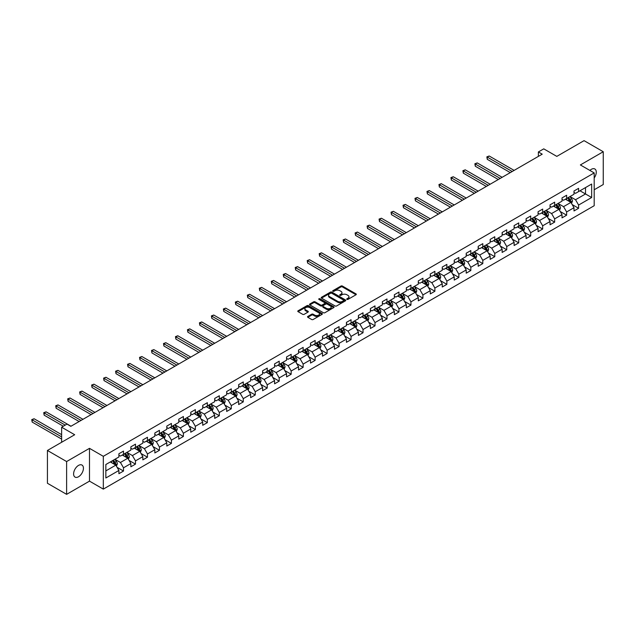 <?xml version="1.0" encoding="UTF-8"?>
<svg xmlns="http://www.w3.org/2000/svg" width="635" height="635" viewBox="0 0 635 635"><rect width="100%" height="100%" fill="white"/><g stroke="black" fill="none" stroke-linecap="round" stroke-linejoin="round"><path stroke-width="0.95" d="M346.932 299.387A0.746 0.429 0 0 0 347.988 299.387L355.997 294.759A1.064 0.619 0 0 0 356.306 294.33A1.064 0.619 0 0 0 355.997 293.894L342.432 286.06A1.064 0.619 0 0 0 340.924 286.06L332.915 290.679A0.746 0.429 0 0 0 333.97 291.29L335.01 290.695A3.413 1.968 0 0 1 339.828 290.695L340.963 291.346A3.413 1.968 0 0 1 341.963 292.735A3.413 1.968 0 0 1 340.963 294.132L339.923 294.727A0.746 0.429 0 0 0 340.979 295.338L342.019 294.743A3.413 1.968 0 0 1 346.837 294.743L347.972 295.394A3.413 1.968 0 0 1 348.964 296.783A3.413 1.968 0 0 1 347.972 298.18L346.932 298.775A0.746 0.429 0 0 0 346.932 299.387L346.932 298.775M78.518 476.758A6.945 4.008 120 0 0 83.058 470.63A6.945 4.008 120 0 0 81.994 465.066A6.945 4.008 120 0 0 78.518 465.407A6.945 4.008 120 0 0 73.977 471.527A6.945 4.008 120 0 0 75.041 477.099A6.945 4.008 120 0 0 78.518 476.758M594.193 177.99A6.945 4.008 120 0 0 594.828 168.981A6.945 4.008 120 0 0 591.352 169.323A6.945 4.008 120 0 0 589.883 170.434M307.84 316.428A1.064 0.619 0 0 0 307.53 316.865A1.064 0.619 0 0 0 307.84 317.302L311.65 319.492A1.064 0.619 0 0 0 313.158 319.492L322.048 314.365A1.064 0.619 0 0 0 322.358 313.928A1.064 0.619 0 0 0 322.048 313.492L308.483 305.657A1.064 0.619 0 0 0 306.975 305.657L298.085 310.793A1.064 0.619 0 0 0 297.767 311.229A1.064 0.619 0 0 0 298.085 311.666L302.681 314.317A1.064 0.619 0 0 0 304.189 314.317L307.991 312.118A1.064 0.619 0 0 0 308.308 311.69A1.064 0.619 0 0 0 307.991 311.253L305.713 309.936A2.85 1.643 0 0 1 304.879 308.769A2.85 1.643 0 0 1 306.641 307.253A2.85 1.643 0 0 1 309.745 307.61L318.675 312.761A2.85 1.643 0 0 1 319.508 313.928A2.85 1.643 0 0 1 317.746 315.444A2.85 1.643 0 0 1 314.642 315.087L313.158 314.23A1.064 0.619 0 0 0 311.65 314.23L307.84 316.428L307.84 317.302L311.65 315.119L311.65 314.23M594.193 189.762L603.25 184.531L603.25 151.733L584.057 140.652L556.8 156.385L543.75 148.852L538.377 151.956L542.219 154.17L70.842 426.315L67 424.101L61.627 427.204L61.627 442.27M66.619 461.55L66.619 494.347L89.495 481.139L89.495 448.342L66.619 461.55L47.427 450.469L74.684 434.737L61.627 427.204M89.495 448.342L103.314 456.319L594.193 172.918L594.193 205.716L103.314 489.117L103.314 456.319M603.25 151.733L580.374 164.941L594.193 172.918M335.082 305.967A1.064 0.619 0 0 0 336.59 305.967L345.48 300.831A1.064 0.619 0 0 0 345.797 300.395A1.064 0.619 0 0 0 345.48 299.958L331.914 292.132A1.064 0.619 0 0 0 330.414 292.132L321.516 297.267A1.064 0.619 0 0 0 321.207 297.696A1.064 0.619 0 0 0 321.516 298.132L335.082 305.967M319.214 299.545A0.746 0.429 0 0 1 319.976 299.649L319.976 298.767L333.764 306.729A1.064 0.619 0 0 1 334.073 307.157A1.064 0.619 0 0 1 333.764 307.594L324.874 312.73A1.064 0.619 0 0 1 323.366 312.73L309.801 304.895L309.801 304.03A1.064 0.619 0 0 0 309.491 304.467A1.064 0.619 0 0 0 309.801 304.895M309.801 304.03L313.603 301.831A1.064 0.619 0 0 1 315.111 301.831L320.611 305.006A1.064 0.619 0 0 0 322.12 305.006L324.644 303.554A1.064 0.619 0 0 0 324.961 303.117A1.064 0.619 0 0 0 324.644 302.681L318.921 299.371A0.746 0.429 0 0 1 319.976 298.767M66.619 494.347L47.427 483.267L47.427 450.469M117.094 467.336L123.507 471.035L123.507 467.804L130.873 463.542L130.873 466.781L135.485 464.121L135.485 460.883L142.851 456.628L142.851 459.867L147.463 457.208L147.463 453.969L154.829 449.715L154.829 452.953L159.433 450.294L159.433 447.056L166.807 442.801L166.807 446.04L171.41 443.381L171.41 440.142L178.784 435.888L178.784 439.126L183.388 436.467L183.388 433.229L190.762 428.974L190.762 432.213L195.366 429.554L195.366 426.315L202.732 422.061L202.732 425.291L207.343 422.632L207.343 419.402L214.709 415.147L214.709 418.378L219.321 415.719L219.321 412.488L226.687 408.234L226.687 411.464L231.291 408.805L231.291 405.574L238.665 401.312L238.665 404.551L243.268 401.891L243.268 398.653L250.642 394.398L250.642 397.637L255.246 394.978L255.246 391.739L262.62 387.485L262.62 390.723L267.224 388.064L267.224 384.826L274.59 380.571L274.59 383.81L279.202 381.151L279.202 377.912L286.568 373.658L286.568 376.896L291.171 374.237L291.171 370.999L298.545 366.744L298.545 369.983L303.149 367.316L303.149 364.085L310.523 359.831L310.523 363.061L315.127 360.402L315.127 357.172L322.501 352.917L322.501 356.148L327.104 353.489L327.104 350.258L334.47 346.004L334.47 349.234L339.082 346.575L339.082 343.344L346.448 339.082L346.448 342.321L351.06 339.661L351.06 336.423L358.426 332.168L358.426 335.407L363.029 332.748L363.029 329.509L370.403 325.255L370.403 328.493L375.007 325.834L375.007 322.596L382.381 318.341L382.381 321.58L386.985 318.921L386.985 315.682L394.359 311.428L394.359 314.666L398.963 312.007L398.963 308.769L406.329 304.514L406.329 307.753L410.94 305.086L410.94 301.855L418.306 297.601L418.306 300.831L422.918 298.172L422.918 294.942L430.284 290.687L430.284 293.918L434.888 291.259L434.888 288.028L442.262 283.774L442.262 287.004L446.865 284.345L446.865 281.115L454.239 276.852L454.239 280.091L458.843 277.431L458.843 274.193L466.217 269.938L466.217 273.177L470.821 270.518L470.821 267.279L478.187 263.025L478.187 266.263L482.798 263.604L482.798 260.366L490.164 256.111L490.164 259.35L494.776 256.691L494.776 253.452L502.142 249.198L502.142 252.436L506.746 249.777L506.746 246.539L514.12 242.284L514.12 245.523L518.724 242.856L518.724 239.625L526.097 235.371L526.097 238.601L530.701 235.942L530.701 232.712L538.075 228.457L538.075 231.688L542.679 229.029L542.679 225.798L550.045 221.544L550.045 224.774L554.657 222.115L554.657 218.877L562.023 214.622L562.023 217.861L566.626 215.201L566.626 211.963L574 207.708L574 210.947L578.604 208.288L578.604 205.049L591.661 197.517L591.661 184.039L585.518 187.587L585.518 193.969L591.661 197.517M123.507 471.035L118.904 473.694L118.904 470.464L105.847 477.996L105.847 464.518L118.904 456.986L118.904 453.747L123.507 451.088L123.507 454.327L130.873 450.072L130.873 446.834L135.485 444.175L135.485 447.413L142.851 443.159L142.851 439.92L147.463 437.261L147.463 440.5L154.829 436.245L154.829 433.006L159.433 430.347L159.433 433.586L166.807 429.331L166.807 426.093L171.41 423.434L171.41 426.672L178.784 422.41L178.784 419.179L183.388 416.52L183.388 419.751L190.762 415.496L190.762 412.266L195.366 409.607L195.366 412.837L202.732 408.583L202.732 405.352L207.343 402.693L207.343 405.924L214.709 401.669L214.709 398.431L219.321 395.772L219.321 399.01L226.687 394.756L226.687 391.517L231.291 388.858L231.291 392.097L238.665 387.842L238.665 384.604L243.268 381.945L243.268 385.183L250.642 380.929L250.642 377.69L255.246 375.031L255.246 378.269L262.62 374.015L262.62 370.776L267.224 368.117L267.224 371.356L274.59 367.101L274.59 363.863L279.202 361.204L279.202 364.442L286.568 360.18L286.568 356.949L291.171 354.29L291.171 357.521L298.545 353.266L298.545 350.036L303.149 347.377L303.149 350.607L310.523 346.353L310.523 343.122L315.127 340.463L315.127 343.694L322.501 339.439L322.501 336.201L327.104 333.542L327.104 336.78L334.47 332.526L334.47 329.287L339.082 326.628L339.082 329.867L346.448 325.612L346.448 322.374L351.06 319.715L351.06 322.953L358.426 318.699L358.426 315.46L363.029 312.801L363.029 316.039L370.403 311.785L370.403 308.546L375.007 305.887L375.007 309.126L382.381 304.871L382.381 301.633L386.985 298.974L386.985 302.204L394.359 297.95L394.359 294.719L398.963 292.06L398.963 295.291L406.329 291.036L406.329 287.806L410.94 285.147L410.94 288.377L418.306 284.123L418.306 280.892L422.918 278.233L422.918 281.464L430.284 277.209L430.284 273.971L434.888 271.312L434.888 274.55L442.262 270.296L442.262 267.057L446.865 264.398L446.865 267.637L454.239 263.382L454.239 260.144L458.843 257.485L458.843 260.723L466.217 256.469L466.217 253.23L470.821 250.571L470.821 253.809L478.187 249.555L478.187 246.316L482.798 243.657L482.798 246.896L490.164 242.641L490.164 239.403L494.776 236.744L494.776 239.974L502.142 235.72L502.142 232.489L506.746 229.83L506.746 233.061L514.12 228.806L514.12 225.576L518.724 222.917L518.724 226.147L526.097 221.893L526.097 218.662L530.701 215.995L530.701 219.234L538.075 214.979L538.075 211.741L542.679 209.082L542.679 212.32L550.045 208.066L550.045 204.827L554.657 202.168L554.657 205.407L562.023 201.152L562.023 197.914L566.626 195.255L566.626 198.493L574 194.239L574 191L578.604 188.341L578.604 191.579L591.661 184.039M122.277 455.033L127.81 458.224L120.436 462.478L114.911 459.288M118.904 455.216L120.436 456.097L123.507 454.327M120.436 462.478L123.507 467.804M127.81 458.224L130.873 463.542M134.255 448.119L139.779 451.31L132.413 455.565L126.881 452.374M130.873 448.302L132.413 449.183L135.485 447.413M132.413 455.565L135.485 460.883M139.779 451.31L142.851 456.628M146.233 441.206L151.757 444.397L144.391 448.651L138.859 445.46M142.851 441.381L144.391 442.27L147.463 440.5M144.391 448.651L147.463 453.969M151.757 444.397L154.829 449.715M158.21 434.292L163.735 437.483L156.369 441.738L150.836 438.547M154.829 434.467L156.369 435.356L159.433 433.586M156.369 441.738L159.433 447.056M163.735 437.483L166.807 442.801M170.18 427.379L175.712 430.57L168.339 434.824L162.814 431.633M166.807 427.553L168.339 428.442L171.41 426.672M168.339 434.824L171.41 440.142M175.712 430.57L178.784 435.888M182.158 420.465L187.69 423.656L180.316 427.911L174.792 424.72M178.784 420.64L180.316 421.529L183.388 419.751M180.316 427.911L183.388 433.229M187.69 423.656L190.762 428.974M194.135 413.552L199.668 416.743L192.294 420.997L186.769 417.806M190.762 413.726L192.294 414.615L195.366 412.837M192.294 420.997L195.366 426.315M199.668 416.743L202.732 422.061M206.113 406.638L211.638 409.829L204.272 414.083L198.739 410.893M202.732 406.813L204.272 407.702L207.343 405.924M204.272 414.083L207.343 419.402M211.638 409.829L214.709 415.147M218.091 399.717L223.615 402.907L216.249 407.17L210.717 403.971M214.709 399.899L216.249 400.78L219.321 399.01M216.249 407.17L219.321 412.488M223.615 402.907L226.687 408.234M230.068 392.803L235.593 395.994L228.219 400.248L222.694 397.058M226.687 392.986L228.219 393.867L231.291 392.097M228.219 400.248L231.291 405.574M235.593 395.994L238.665 401.312M242.038 385.889L247.571 389.08L240.197 393.335L234.672 390.144M238.665 386.072L240.197 386.953L243.268 385.183M240.197 393.335L243.268 398.653M247.571 389.08L250.642 394.398M254.016 378.976L259.548 382.167L252.174 386.421L246.65 383.23M250.642 379.151L252.174 380.04L255.246 378.269M252.174 386.421L255.246 391.739M259.548 382.167L262.62 387.485M265.994 372.062L271.518 375.253L264.152 379.508L258.628 376.317M262.62 372.237L264.152 373.126L267.224 371.356M264.152 379.508L267.224 384.826M271.518 375.253L274.59 380.571M277.971 365.149L283.496 368.34L276.13 372.594L270.597 369.403M274.59 365.323L276.13 366.212L279.202 364.442M276.13 372.594L279.202 377.912M283.496 368.34L286.568 373.658M289.949 358.235L295.473 361.426L288.107 365.681L282.575 362.49M286.568 358.41L288.107 359.299L291.171 357.521M288.107 365.681L291.171 370.999M295.473 361.426L298.545 366.744M301.927 351.322L307.451 354.513L300.077 358.767L294.553 355.576M298.545 351.496L300.077 352.385L303.149 350.607M300.077 358.767L303.149 364.085M307.451 354.513L310.523 359.831M313.896 344.408L319.429 347.599L312.055 351.853L306.53 348.663M310.523 344.583L312.055 345.472L315.127 343.694M312.055 351.853L315.127 357.172M319.429 347.599L322.501 352.917M325.874 337.487L331.406 340.677L324.033 344.94L318.508 341.741M322.501 337.669L324.033 338.55L327.104 336.78M324.033 344.94L327.104 350.258M331.406 340.677L334.47 346.004M337.852 330.573L343.376 333.764L336.01 338.018L330.486 334.828M334.47 330.756L336.01 331.637L339.082 329.867M336.01 338.018L339.082 343.344M343.376 333.764L346.448 339.082M349.829 323.659L355.354 326.85L347.988 331.105L342.455 327.914M346.448 323.842L347.988 324.723L351.06 322.953M347.988 331.105L351.06 336.423M355.354 326.85L358.426 332.168M361.807 316.746L367.332 319.937L359.966 324.191L354.433 321M358.426 316.921L359.966 317.81L363.029 316.039M359.966 324.191L363.029 329.509M367.332 319.937L370.403 325.255M373.785 309.832L379.309 313.023L371.935 317.278L366.411 314.087M370.403 310.007L371.935 310.896L375.007 309.126M371.935 317.278L375.007 322.596M379.309 313.023L382.381 318.341M385.755 302.919L391.287 306.11L383.913 310.364L378.389 307.173M382.381 303.093L383.913 303.982L386.985 302.204M383.913 310.364L386.985 315.682M391.287 306.11L394.359 311.428M397.732 296.005L403.265 299.196L395.891 303.451L390.366 300.26M394.359 296.18L395.891 297.069L398.963 295.291M395.891 303.451L398.963 308.769M403.265 299.196L406.329 304.514M409.71 289.092L415.234 292.283L407.868 296.537L402.336 293.346M406.329 289.266L407.868 290.155L410.94 288.377M407.868 296.537L410.94 301.855M415.234 292.283L418.306 297.601M421.688 282.178L427.212 285.369L419.846 289.623L414.314 286.433M418.306 282.353L419.846 283.242L422.918 281.464M419.846 289.623L422.918 294.942M427.212 285.369L430.284 290.687M433.665 275.257L439.19 278.447L431.824 282.71L426.291 279.511M430.284 275.439L431.824 276.32L434.888 274.55M431.824 282.71L434.888 288.028M439.19 278.447L442.262 283.774M445.635 268.343L451.167 271.534L443.794 275.788L438.269 272.598M442.262 268.526L443.794 269.407L446.865 267.637M443.794 275.788L446.865 281.115M451.167 271.534L454.239 276.852M457.613 261.43L463.145 264.62L455.771 268.875L450.247 265.684M454.239 261.612L455.771 262.493L458.843 260.723M455.771 268.875L458.843 274.193M463.145 264.62L466.217 269.938M469.59 254.516L475.115 257.707L467.749 261.961L462.224 258.77M466.217 254.691L467.749 255.58L470.821 253.809M467.749 261.961L470.821 267.279M475.115 257.707L478.187 263.025M481.568 247.602L487.093 250.793L479.727 255.048L474.194 251.857M478.187 247.777L479.727 248.666L482.798 246.896M479.727 255.048L482.798 260.366M487.093 250.793L490.164 256.111M493.546 240.689L499.07 243.88L491.704 248.134L486.172 244.943M490.164 240.863L491.704 241.752L494.776 239.974M491.704 248.134L494.776 253.452M499.07 243.88L502.142 249.198M505.523 233.775L511.048 236.966L503.674 241.221L498.15 238.03M502.142 233.95L503.674 234.839L506.746 233.061M503.674 241.221L506.746 246.539M511.048 236.966L514.12 242.284M517.493 226.862L523.026 230.053L515.652 234.307L510.127 231.116M514.12 227.036L515.652 227.925L518.724 226.147M515.652 234.307L518.724 239.625M523.026 230.053L526.097 235.371M529.471 219.94L535.003 223.139L527.629 227.393L522.105 224.203M526.097 220.123L527.629 221.012L530.701 219.234M527.629 227.393L530.701 232.712M535.003 223.139L538.075 228.457M541.449 213.027L546.973 216.217L539.607 220.48L534.083 217.281M538.075 213.209L539.607 214.09L542.679 212.32M539.607 220.48L542.679 225.798M546.973 216.217L550.045 221.544M553.426 206.113L558.951 209.304L551.585 213.558L546.052 210.368M550.045 206.296L551.585 207.177L554.657 205.407M551.585 213.558L554.657 218.877M558.951 209.304L562.023 214.622M565.404 199.2L570.928 202.39L563.562 206.645L558.03 203.454M562.023 199.374L563.562 200.263L566.626 198.493M563.562 206.645L566.626 211.963M570.928 202.39L574 207.708M579.985 190.778L585.518 193.969L575.532 199.731L570.008 196.54M574 192.461L575.532 193.35L578.604 191.579M575.532 199.731L578.604 205.049M89.495 481.139L103.314 489.117M538.377 151.956L538.377 156.385M105.847 470.9L115.832 465.137L110.299 461.947M115.832 465.137L118.904 470.464M572.198 204.589L578.604 208.288M560.221 211.503L566.626 215.201M548.243 218.416L554.657 222.115M536.265 225.33L542.679 229.029M524.288 232.243L530.701 235.942M512.318 239.157L518.724 242.856M500.34 246.07L506.746 249.777M488.363 252.984L494.776 256.691M476.385 259.905L482.798 263.604M464.407 266.819L470.821 270.518M452.43 273.733L458.843 277.431M440.46 280.646L446.865 284.345M428.482 287.56L434.888 291.259M416.504 294.473L422.918 298.172M404.527 301.387L410.94 305.086M392.549 308.3L398.963 312.007M380.571 315.214L386.985 318.921M368.602 322.135L375.007 325.834M356.624 329.049L363.029 332.748M344.646 335.963L351.06 339.661M332.669 342.876L339.082 346.575M320.691 349.79L327.104 353.489M308.721 356.703L315.127 360.402M296.743 363.617L303.149 367.316M284.766 370.53L291.171 374.237M272.788 377.444L279.202 381.151M260.81 384.365L267.224 388.064M248.833 391.279L255.246 394.978M236.863 398.193L243.268 401.891M224.885 405.106L231.291 408.805M212.908 412.02L219.321 415.719M200.93 418.933L207.343 422.632M188.952 425.847L195.366 429.554M176.975 432.76L183.388 436.467M165.005 439.674L171.41 443.381M153.027 446.595L159.433 450.294M141.049 453.509L147.463 457.208M129.072 460.423L135.485 464.121M347.234 299.49L347.972 299.061A3.413 1.968 0 0 0 348.964 297.672L348.964 296.783M341.963 292.735L341.963 293.624A3.413 1.968 0 0 1 340.963 295.021L340.225 295.442M355.997 293.894L355.997 294.759L342.432 286.949A1.064 0.619 0 0 0 340.924 286.949L333.216 291.394M345.48 299.958L345.48 300.831L331.914 293.013A1.064 0.619 0 0 0 330.414 293.013L321.532 298.14M343.599 300.704A0.746 0.429 0 0 0 343.599 300.093L331.692 293.219A0.746 0.429 0 0 0 330.637 293.219L329.541 293.846A3.413 1.968 0 0 0 328.549 295.243A3.413 1.968 0 0 0 329.541 296.632L337.685 301.331A3.413 1.968 0 0 0 342.503 301.331L343.599 300.704L343.599 301.585A0.746 0.429 0 0 0 343.813 301.284L343.813 300.395M328.549 295.243L328.549 296.124A3.413 1.968 0 0 0 329.541 297.521L329.541 296.632M343.599 301.585L342.503 302.22A3.413 1.968 0 0 1 337.685 302.22L329.541 297.521M309.816 304.903L313.603 302.72L313.603 301.831M324.961 303.117L324.961 303.998A1.064 0.619 0 0 1 324.644 304.435L322.12 305.895A1.064 0.619 0 0 1 320.611 305.895L315.111 302.72A1.064 0.619 0 0 0 313.603 302.72M319.976 299.649L333.748 307.602M326.327 308.3A2.85 1.643 0 0 0 329.43 308.658A2.85 1.643 0 0 0 331.192 307.142A2.85 1.643 0 0 0 330.351 305.975L327.208 304.157A1.064 0.619 0 0 0 325.699 304.157L323.175 305.618A1.064 0.619 0 0 0 322.866 306.054A1.064 0.619 0 0 0 323.175 306.491L326.327 308.3L326.327 309.189A2.85 1.643 0 0 0 329.43 309.547A2.85 1.643 0 0 0 331.192 308.023L331.192 307.142M322.866 306.054L322.866 306.935A1.064 0.619 0 0 0 323.175 307.372L323.175 306.491M326.327 309.189L323.175 307.372M319.508 313.928L319.508 314.809A2.85 1.643 0 0 1 317.746 316.333A2.85 1.643 0 0 1 314.642 315.976L313.158 315.119A1.064 0.619 0 0 0 311.65 315.119M304.879 308.769L304.879 309.658A2.85 1.643 0 0 0 305.713 310.825L305.713 309.936M307.975 312.126L305.713 310.825M322.032 314.373L308.483 306.546A1.064 0.619 0 0 0 306.975 306.546L298.101 311.674L298.085 310.793M571.54 203.446L572.452 201.144A2.873 1.659 -120 0 0 571.532 198.691L569.944 196.58M567.182 200.231L566.11 198.795M514.12 170.394L489.188 155.996L487.275 157.107L487.275 159.321L510.278 172.609M567.563 197.953L569.15 200.065A2.873 1.659 60 0 1 569.976 201.795L570.897 201.263A2.873 1.659 -120 0 0 570.071 199.533L568.492 197.421M567.769 197.834L569.524 200.184A1.468 0.849 60 0 1 569.793 200.628L570.897 201.263M487.275 159.321L486.847 156.861L512.199 171.498M486.847 156.861L489.188 155.996M559.562 210.36L560.475 208.058A2.873 1.659 -120 0 0 559.554 205.605L557.967 203.494M555.204 207.145L554.133 205.708M502.142 177.308L477.218 162.917L475.297 164.02L475.297 166.235L498.3 179.522M555.593 204.867L557.173 206.978A2.873 1.659 60 0 1 557.998 208.709L558.919 208.177A2.873 1.659 -120 0 0 558.094 206.446L556.514 204.335M555.792 204.748L557.546 207.097A1.468 0.849 60 0 1 557.816 207.542L558.919 208.177M475.297 166.235L474.877 163.774L500.221 178.411M474.877 163.774L477.218 162.917M547.584 217.273L548.497 214.971A2.873 1.659 -120 0 0 547.576 212.519L545.997 210.407M543.235 214.058L542.155 212.622M490.164 184.221L465.241 169.831L463.32 170.934L463.32 173.149L486.331 186.436M543.616 211.78L545.195 213.892A2.873 1.659 60 0 1 546.021 215.622L546.941 215.09A2.873 1.659 -120 0 0 546.116 213.36L544.536 211.249M543.814 211.661L545.576 214.011A1.468 0.849 60 0 1 545.838 214.455L546.941 215.09M463.32 173.149L462.899 170.696L488.244 185.325M462.899 170.696L465.241 169.831M535.607 224.187L536.519 221.885A2.873 1.659 -120 0 0 535.599 219.432L534.019 217.321M531.257 220.972L530.177 219.535M478.187 191.135L453.263 176.744L451.342 177.848L451.342 180.07L474.353 193.35M531.638 218.694L533.225 220.813A2.873 1.659 60 0 1 534.043 222.544L534.964 222.012A2.873 1.659 -120 0 0 534.146 220.281L532.559 218.162M531.836 218.575L533.598 220.924A1.468 0.849 60 0 1 533.86 221.369L534.964 222.012M451.342 180.07L450.921 177.609L476.274 192.238M450.921 177.609L453.263 176.744M523.629 231.1L524.542 228.798A2.873 1.659 -120 0 0 523.629 226.354L522.041 224.234M519.279 227.886L518.2 226.449M466.217 198.049L441.285 183.658L439.364 184.761L439.364 186.984L462.375 200.263M519.66 225.608L521.248 227.727A2.873 1.659 60 0 1 522.073 229.457L522.994 228.925A2.873 1.659 -120 0 0 522.168 227.195L520.581 225.076M519.859 225.496L521.621 227.838A1.468 0.849 60 0 1 521.883 228.282L522.994 228.925M439.364 186.984L438.944 184.523L464.296 199.16M438.944 184.523L441.285 183.658M511.651 238.014L512.564 235.712A2.873 1.659 -120 0 0 511.651 233.267L510.064 231.148M507.301 234.799L506.23 233.362M454.239 204.962L429.308 190.571L427.387 191.683L427.387 193.897L450.398 207.177M507.683 232.521L509.27 234.64A2.873 1.659 60 0 1 510.095 236.371L511.016 235.839A2.873 1.659 -120 0 0 510.191 234.109L508.603 231.989M507.889 232.41L509.643 234.752A1.468 0.849 60 0 1 509.913 235.196L511.016 235.839M427.387 193.897L426.966 191.437L452.318 206.073M426.966 191.437L429.308 190.571M499.681 244.927L500.594 242.626A2.873 1.659 -120 0 0 499.674 240.181L498.086 238.061M495.324 241.713L494.252 240.276M442.262 211.876L417.33 197.485L415.417 198.596L415.417 200.811L438.42 214.09M495.705 239.435L497.292 241.554A2.873 1.659 60 0 1 498.118 243.284L499.039 242.753A2.873 1.659 -120 0 0 498.213 241.022L496.633 238.903M495.911 239.324L497.665 241.665A1.468 0.849 60 0 1 497.935 242.118L499.039 242.753M415.417 200.811L414.988 198.35L440.341 212.987M414.988 198.35L417.33 197.485M487.704 251.841L488.617 249.547A2.873 1.659 -120 0 0 487.696 247.094L486.108 244.975M483.346 248.634L482.275 247.198M430.284 218.789L405.36 204.399L403.439 205.51L403.439 207.724L426.442 221.012M483.735 246.348L485.315 248.468A2.873 1.659 60 0 1 486.14 250.198L487.061 249.666A2.873 1.659 -120 0 0 486.235 247.936L484.656 245.816M483.933 246.237L485.688 248.587A1.468 0.849 60 0 1 485.958 249.031L487.061 249.666M403.439 207.724L403.019 205.264L428.363 219.9M403.019 205.264L405.36 204.399M475.726 258.755L476.639 256.461A2.873 1.659 -120 0 0 475.718 254.008L474.139 251.889M471.376 255.548L470.297 254.111M418.306 225.703L393.382 211.312L391.462 212.423L391.462 214.638L414.472 227.925M471.757 253.27L473.337 255.381A2.873 1.659 60 0 1 474.162 257.111L475.083 256.58A2.873 1.659 -120 0 0 474.266 254.849L472.678 252.738M471.956 253.151L473.718 255.5A1.468 0.849 60 0 1 473.98 255.945L475.083 256.58M391.462 214.638L391.041 212.177L416.385 226.814M391.041 212.177L393.382 211.312M463.748 265.676L464.661 263.374A2.873 1.659 -120 0 0 463.74 260.921L462.161 258.81M459.399 262.461L458.319 261.025M406.329 232.624L381.405 218.226L379.484 219.337L379.484 221.552L402.495 234.839M459.78 260.183L461.367 262.295A2.873 1.659 60 0 1 462.185 264.025L463.106 263.493A2.873 1.659 -120 0 0 462.288 261.763L460.7 259.651M459.978 260.064L461.74 262.414A1.468 0.849 60 0 1 462.002 262.858L463.106 263.493M379.484 221.552L379.063 219.091L404.416 233.728M379.063 219.091L381.405 218.226M451.771 272.59L452.684 270.288A2.873 1.659 -120 0 0 451.771 267.835L450.183 265.724M447.421 269.375L446.341 267.938M394.359 239.538L369.427 225.147L367.506 226.251L367.506 228.465L390.517 241.752M447.802 267.097L449.389 269.208A2.873 1.659 60 0 1 450.215 270.939L451.136 270.407A2.873 1.659 -120 0 0 450.31 268.676L448.723 266.565M448 266.978L449.763 269.327A1.468 0.849 60 0 1 450.024 269.772L451.136 270.407M367.506 228.465L367.086 226.004L392.438 240.641M367.086 226.004L369.427 225.147M439.793 279.503L440.706 277.201A2.873 1.659 -120 0 0 439.793 274.749L438.206 272.637M435.443 276.288L434.372 274.852M382.381 246.451L357.449 232.061L355.529 233.164L355.529 235.379L378.539 248.666M435.824 274.01L437.412 276.122A2.873 1.659 60 0 1 438.237 277.852L439.158 277.32A2.873 1.659 -120 0 0 438.333 275.59L436.745 273.479M436.031 273.891L437.785 276.241A1.468 0.849 60 0 1 438.055 276.685L439.158 277.32M355.529 235.379L355.108 232.926L380.46 247.555M355.108 232.926L357.449 232.061M427.823 286.417L428.736 284.115A2.873 1.659 -120 0 0 427.815 281.662L426.228 279.551M423.466 283.202L422.394 281.765M370.403 253.365L345.472 238.974L343.559 240.078L343.559 242.3L366.562 255.58M423.855 280.924L425.434 283.043A2.873 1.659 60 0 1 426.26 284.774L427.18 284.242A2.873 1.659 -120 0 0 426.355 282.512L424.775 280.392M424.053 280.805L425.807 283.154A1.468 0.849 60 0 1 426.077 283.599L427.18 284.242M343.559 242.3L343.13 239.84L368.483 254.468M343.13 239.84L345.472 238.974M415.846 293.33L416.758 291.028A2.873 1.659 -120 0 0 415.838 288.584L414.258 286.464M411.496 290.116L410.416 288.679M358.426 260.279L333.502 245.888L331.581 246.991L331.581 249.214L354.584 262.493M411.877 287.838L413.456 289.957A2.873 1.659 60 0 1 414.282 291.687L415.203 291.155A2.873 1.659 -120 0 0 414.377 289.425L412.798 287.306M412.075 287.726L413.829 290.068A1.468 0.849 60 0 1 414.099 290.512L415.203 291.155M331.581 249.214L331.16 246.753L356.505 261.39M331.16 246.753L333.502 245.888M403.868 300.244L404.781 297.942A2.873 1.659 -120 0 0 403.86 295.497L402.28 293.378M399.518 297.029L398.439 295.592M346.448 267.192L321.524 252.801L319.603 253.913L319.603 256.127L342.614 269.407M399.899 294.751L401.487 296.87A2.873 1.659 60 0 1 402.304 298.601L403.225 298.069A2.873 1.659 -120 0 0 402.407 296.339L400.82 294.219M400.098 294.64L401.86 296.982A1.468 0.849 60 0 1 402.122 297.426L403.225 298.069M319.603 256.127L319.183 253.667L344.527 268.303M319.183 253.667L321.524 252.801M391.89 307.157L392.803 304.856A2.873 1.659 -120 0 0 391.89 302.411L390.303 300.291M387.541 303.943L386.461 302.506M334.47 274.106L309.547 259.715L307.626 260.826L307.626 263.041L330.637 276.32M387.921 301.665L389.509 303.784A2.873 1.659 60 0 1 390.327 305.514L391.247 304.983A2.873 1.659 -120 0 0 390.43 303.252L388.842 301.133M388.12 301.554L389.882 303.895A1.468 0.849 60 0 1 390.144 304.348L391.247 304.983M307.626 263.041L307.205 260.58L332.557 275.217M307.205 260.58L309.547 259.715M379.913 314.071L380.825 311.777A2.873 1.659 -120 0 0 379.913 309.324L378.325 307.205M375.563 310.864L374.483 309.428M322.501 281.019L297.569 266.629L295.648 267.74L295.648 269.954L318.659 283.242M375.944 308.578L377.531 310.698A2.873 1.659 60 0 1 378.357 312.428L379.278 311.896A2.873 1.659 -120 0 0 378.452 310.166L376.865 308.046M376.142 308.467L377.904 310.817A1.468 0.849 60 0 1 378.174 311.261L379.278 311.896M295.648 269.954L295.227 267.494L320.58 282.13M295.227 267.494L297.569 266.629M367.935 320.985L368.856 318.691A2.873 1.659 -120 0 0 367.935 316.238L366.347 314.127M363.585 317.778L362.514 316.341M310.523 287.933L285.591 273.542L283.678 274.653L283.678 276.868L306.681 290.155M363.966 315.5L365.554 317.611A2.873 1.659 60 0 1 366.379 319.341L367.3 318.81A2.873 1.659 -120 0 0 366.474 317.079L364.887 314.968M364.173 315.381L365.927 317.73A1.468 0.849 60 0 1 366.197 318.175L367.3 318.81M283.678 276.868L283.25 274.407L308.602 289.044M283.25 274.407L285.591 273.542M355.965 327.906L356.878 325.604A2.873 1.659 -120 0 0 355.957 323.151L354.37 321.04M351.607 324.691L350.536 323.255M298.545 294.854L273.622 280.456L271.701 281.567L271.701 283.781L294.703 297.069M351.996 322.413L353.576 324.525A2.873 1.659 60 0 1 354.401 326.255L355.322 325.723A2.873 1.659 -120 0 0 354.497 323.993L352.917 321.881M352.195 322.294L353.949 324.644A1.468 0.849 60 0 1 354.219 325.088L355.322 325.723M271.701 283.781L271.28 281.321L296.624 295.958M271.28 281.321L273.622 280.456M343.987 334.82L344.9 332.518A2.873 1.659 -120 0 0 343.979 330.065L342.4 327.954M339.638 331.605L338.558 330.168M286.568 301.768L261.644 287.377L259.723 288.481L259.723 290.695L282.734 303.982M340.019 329.327L341.598 331.438A2.873 1.659 60 0 1 342.424 333.169L343.344 332.637A2.873 1.659 -120 0 0 342.519 330.906L340.939 328.795M340.217 329.208L341.971 331.557A1.468 0.849 60 0 1 342.241 332.002L343.344 332.637M259.723 290.695L259.302 288.234L284.647 302.871M259.302 288.234L261.644 287.377M332.01 341.733L332.923 339.431A2.873 1.659 -120 0 0 332.002 336.979L330.422 334.867M327.66 338.519L326.58 337.082M274.59 308.681L249.666 294.291L247.745 295.394L247.745 297.609L270.756 310.896M328.041 336.24L329.628 338.352A2.873 1.659 60 0 1 330.446 340.082L331.367 339.55A2.873 1.659 -120 0 0 330.549 337.82L328.962 335.709M328.239 336.121L330.002 338.471A1.468 0.849 60 0 1 330.263 338.915L331.367 339.55M247.745 297.609L247.325 295.156L272.677 309.785M247.325 295.156L249.666 294.291M320.032 348.647L320.945 346.345A2.873 1.659 -120 0 0 320.032 343.892L318.445 341.781M315.682 345.432L314.603 343.995M262.612 315.595L237.688 301.204L235.768 302.308L235.768 304.53L258.778 317.81M316.063 343.154L317.651 345.273A2.873 1.659 60 0 1 318.468 347.004L319.397 346.472A2.873 1.659 -120 0 0 318.572 344.741L316.984 342.622M316.262 343.035L318.024 345.384A1.468 0.849 60 0 1 318.286 345.829L319.397 346.472M235.768 304.53L235.347 302.07L260.699 316.698M235.347 302.07L237.688 301.204M308.054 355.56L308.967 353.258A2.873 1.659 -120 0 0 308.054 350.814L306.467 348.694M303.705 352.346L302.633 350.909M250.642 322.509L225.711 308.118L223.79 309.221L223.79 311.444L246.801 324.723M304.086 350.068L305.673 352.187A2.873 1.659 60 0 1 306.499 353.917L307.419 353.385A2.873 1.659 -120 0 0 306.594 351.655L305.006 349.536M304.292 349.956L306.046 352.298A1.468 0.849 60 0 1 306.316 352.742L307.419 353.385M223.79 311.444L223.369 308.983L248.722 323.62M223.369 308.983L225.711 308.118M296.085 362.474L296.997 360.172A2.873 1.659 -120 0 0 296.077 357.727L294.489 355.608M291.727 359.259L290.655 357.822M238.665 329.422L213.733 315.031L211.82 316.143L211.82 318.357L234.823 331.637M292.108 356.981L293.695 359.1A2.873 1.659 60 0 1 294.521 360.831L295.442 360.299A2.873 1.659 -120 0 0 294.616 358.569L293.037 356.449M292.314 356.87L294.068 359.212A1.468 0.849 60 0 1 294.338 359.656L295.442 360.299M211.82 318.357L211.391 315.897L236.744 330.533M211.391 315.897L213.733 315.031M284.107 369.387L285.02 367.086A2.873 1.659 -120 0 0 284.099 364.641L282.512 362.522M279.749 366.181L278.678 364.736M226.687 336.336L201.763 321.945L199.842 323.056L199.842 325.271L222.845 338.55M280.138 363.895L281.718 366.014A2.873 1.659 60 0 1 282.543 367.744L283.464 367.213A2.873 1.659 -120 0 0 282.638 365.482L281.059 363.363M280.337 363.784L282.091 366.125A1.468 0.849 60 0 1 282.361 366.578L283.464 367.213M199.842 325.271L199.422 322.81L224.766 337.447M199.422 322.81L201.763 321.945M272.129 376.301L273.042 374.007A2.873 1.659 -120 0 0 272.121 371.554L270.542 369.435M267.779 373.094L266.7 371.658M214.709 343.249L189.786 328.859L187.865 329.97L187.865 332.184L210.876 345.472M268.16 370.816L269.74 372.928A2.873 1.659 60 0 1 270.566 374.658L271.486 374.126A2.873 1.659 -120 0 0 270.661 372.396L269.081 370.276M268.359 370.697L270.121 373.047A1.468 0.849 60 0 1 270.383 373.491L271.486 374.126M187.865 332.184L187.444 329.724L212.788 344.36M187.444 329.724L189.786 328.859M260.152 383.215L261.064 380.921A2.873 1.659 -120 0 0 260.144 378.468L258.564 376.357M255.802 380.008L254.722 378.571M202.732 350.163L177.808 335.772L175.887 336.883L175.887 339.098L198.898 352.385M256.183 377.73L257.77 379.841A2.873 1.659 60 0 1 258.588 381.572L259.509 381.04A2.873 1.659 -120 0 0 258.691 379.309L257.104 377.198M256.381 377.611L258.143 379.96A1.468 0.849 60 0 1 258.405 380.405L259.509 381.04M175.887 339.098L175.466 336.637L200.819 351.274M175.466 336.637L177.808 335.772M248.174 390.136L249.087 387.834A2.873 1.659 -120 0 0 248.174 385.381L246.586 383.27M243.824 386.921L242.745 385.485M190.762 357.084L165.83 342.686L163.909 343.797L163.909 346.012L186.92 359.299M244.205 384.643L245.793 386.755A2.873 1.659 60 0 1 246.618 388.485L247.539 387.953A2.873 1.659 -120 0 0 246.713 386.223L245.126 384.111M244.404 384.524L246.166 386.874A1.468 0.849 60 0 1 246.428 387.318L247.539 387.953M163.909 346.012L163.489 343.551L188.841 358.188M163.489 343.551L165.83 342.686M236.196 397.05L237.109 394.748A2.873 1.659 -120 0 0 236.196 392.295L234.609 390.184M231.846 393.835L230.775 392.398M178.784 363.998L153.853 349.607L151.932 350.71L151.932 352.925L174.942 366.212M232.227 391.557L233.815 393.668A2.873 1.659 60 0 1 234.64 395.399L235.561 394.867A2.873 1.659 -120 0 0 234.736 393.136L233.148 391.025M232.434 391.438L234.188 393.787A1.468 0.849 60 0 1 234.458 394.232L235.561 394.867M151.932 352.925L151.511 350.464L176.863 365.101M151.511 350.464L153.853 349.607M224.226 403.963L225.139 401.661A2.873 1.659 -120 0 0 224.219 399.209L222.631 397.097M219.869 400.748L218.797 399.312M166.807 370.911L141.875 356.521L139.962 357.624L139.962 359.839L162.965 373.126M220.25 398.47L221.837 400.582A2.873 1.659 60 0 1 222.663 402.312L223.583 401.78A2.873 1.659 -120 0 0 222.758 400.05L221.178 397.939M220.456 398.351L222.21 400.701A1.468 0.849 60 0 1 222.48 401.145L223.583 401.78M139.962 359.839L139.533 357.386L164.886 372.015M139.533 357.386L141.875 356.521M212.249 410.877L213.162 408.575A2.873 1.659 -120 0 0 212.241 406.122L210.661 404.011M207.899 407.662L206.819 406.225M154.829 377.825L129.905 363.434L127.984 364.538L127.984 366.76L150.987 380.04M208.28 405.384L209.86 407.503A2.873 1.659 60 0 1 210.685 409.234L211.606 408.702A2.873 1.659 -120 0 0 210.78 406.971L209.201 404.852M208.478 405.265L210.233 407.614A1.468 0.849 60 0 1 210.502 408.059L211.606 408.702M127.984 366.76L127.564 364.299L152.908 378.928M127.564 364.299L129.905 363.434M200.271 417.79L201.184 415.488A2.873 1.659 -120 0 0 200.263 413.044L198.684 410.924M195.921 414.576L194.842 413.139M142.851 384.739L117.927 370.348L116.007 371.451L116.007 373.674L139.017 386.953M196.302 412.298L197.882 414.417A2.873 1.659 60 0 1 198.707 416.147L199.628 415.615A2.873 1.659 -120 0 0 198.811 413.885L197.223 411.766M196.501 412.186L198.263 414.528A1.468 0.849 60 0 1 198.525 414.972L199.628 415.615M116.007 373.674L115.586 371.213L140.93 385.85M115.586 371.213L117.927 370.348M188.293 424.704L189.206 422.402A2.873 1.659 -120 0 0 188.285 419.957L186.706 417.838M183.944 421.489L182.864 420.053M130.873 391.652L105.95 377.261L104.029 378.373L104.029 380.587L127.04 393.867M184.325 419.211L185.912 421.33A2.873 1.659 60 0 1 186.73 423.061L187.65 422.529A2.873 1.659 -120 0 0 186.833 420.799L185.245 418.679M184.523 419.1L186.285 421.442A1.468 0.849 60 0 1 186.547 421.886L187.65 422.529M104.029 380.587L103.608 378.127L128.961 392.763M103.608 378.127L105.95 377.261M176.316 431.617L177.228 429.316A2.873 1.659 -120 0 0 176.316 426.871L174.728 424.751M171.966 428.411L170.886 426.974M118.904 398.566L93.972 384.175L92.051 385.286L92.051 387.501L115.062 400.78M172.347 426.125L173.934 428.244A2.873 1.659 60 0 1 174.76 429.974L175.681 429.443A2.873 1.659 -120 0 0 174.855 427.712L173.268 425.593M172.545 426.014L174.307 428.355A1.468 0.849 60 0 1 174.569 428.808L175.681 429.443M92.051 387.501L91.63 385.04L116.983 399.677M91.63 385.04L93.972 384.175M164.338 438.531L165.251 436.237A2.873 1.659 -120 0 0 164.338 433.784L162.75 431.665M159.988 435.324L158.917 433.888M106.926 405.479L81.994 391.089L80.073 392.2L80.073 394.414L103.084 407.702M160.369 433.046L161.957 435.158A2.873 1.659 60 0 1 162.782 436.888L163.703 436.356A2.873 1.659 -120 0 0 162.877 434.626L161.29 432.514M160.576 432.927L162.33 435.277A1.468 0.849 60 0 1 162.6 435.721L163.703 436.356M80.073 394.414L79.653 391.954L105.005 406.59M79.653 391.954L81.994 391.089M152.368 445.452L153.281 443.151A2.873 1.659 -120 0 0 152.36 440.698L150.773 438.587M148.011 442.238L146.939 440.801M94.948 412.393L70.017 398.002L68.104 399.113L68.104 401.328L91.107 414.615M148.399 439.96L149.979 442.071A2.873 1.659 60 0 1 150.805 443.801L151.725 443.27A2.873 1.659 -120 0 0 150.9 441.539L149.32 439.428M148.598 439.841L150.352 442.19A1.468 0.849 60 0 1 150.622 442.635L151.725 443.27M68.104 401.328L67.675 398.867L93.028 413.504M67.675 398.867L70.017 398.002M140.391 452.366L141.303 450.064A2.873 1.659 -120 0 0 140.383 447.611L138.803 445.5M136.041 449.151L134.961 447.715M82.971 419.314L58.047 404.916L56.126 406.027L56.126 408.242L79.129 421.529M136.422 446.873L138.001 448.985A2.873 1.659 60 0 1 138.827 450.715L139.748 450.183A2.873 1.659 -120 0 0 138.922 448.453L137.343 446.341M136.62 446.754L138.374 449.104A1.468 0.849 60 0 1 138.644 449.548L139.748 450.183M56.126 408.242L55.705 405.781L81.05 420.418M55.705 405.781L58.047 404.916M128.413 459.28L129.326 456.978A2.873 1.659 -120 0 0 128.405 454.525L126.825 452.414M124.063 456.065L122.984 454.628M70.993 426.228L46.069 411.837L44.148 412.94L44.148 415.155L63.317 426.228M124.444 453.787L126.032 455.898A2.873 1.659 60 0 1 126.849 457.629L127.77 457.097A2.873 1.659 -120 0 0 126.952 455.366L125.365 453.255M124.643 453.668L126.405 456.017A1.468 0.849 60 0 1 126.667 456.462L127.77 457.097M44.148 415.155L43.728 412.694L65.238 425.117M43.728 412.694L46.069 411.837M116.435 466.193L117.348 463.891A2.873 1.659 -120 0 0 116.435 461.439L114.848 459.327M112.085 462.978L111.006 461.542M61.627 434.65L34.092 418.751L32.171 419.854L32.171 422.069L61.627 439.079M112.466 460.7L114.054 462.812A2.873 1.659 60 0 1 114.871 464.542L115.8 464.01A2.873 1.659 -120 0 0 114.975 462.28L113.387 460.169M112.665 460.581L114.427 462.931A1.468 0.849 60 0 1 114.689 463.375L115.8 464.01M32.171 422.069L31.75 419.616L61.627 436.864M31.75 419.616L34.092 418.751M347.972 299.061L347.972 298.18M339.923 295.338L339.923 294.727M340.963 295.021L340.963 294.132M332.915 291.29L332.915 290.679M340.924 286.949L340.924 286.06M342.432 286.949L342.432 286.06M321.516 298.132L321.516 297.267M330.414 293.013L330.414 292.132M331.914 293.013L331.914 292.132M337.685 302.22L337.685 301.331M342.503 302.22L342.503 301.331M315.111 302.72L315.111 301.831M320.611 305.895L320.611 305.006M322.12 305.895L322.12 305.006M324.644 304.435L324.644 303.554M333.764 307.594L333.764 306.729M313.158 315.119L313.158 314.23M314.642 315.976L314.642 315.087M307.991 312.118L307.991 311.253M306.975 306.546L306.975 305.657M308.483 306.546L308.483 305.657M322.048 314.365L322.048 313.492M570.643 202.232L572.429 201.2M570.071 199.533L571.532 198.691M568.023 200.716L569.15 200.065M558.665 209.145L560.451 208.113M558.094 206.446L559.554 205.605M556.046 207.629L557.173 206.978M546.695 216.059L548.481 215.027M546.116 213.36L547.576 212.519M544.076 214.543L545.195 213.892M534.718 222.972L536.504 221.94M534.146 220.281L535.599 219.432M532.098 221.456L533.225 220.813M522.74 229.886L524.526 228.854M522.168 227.195L523.629 226.354M520.121 228.37L521.248 227.727M510.762 236.799L512.548 235.768M510.191 234.109L511.651 233.267M508.143 235.291L509.27 234.64M498.785 243.713L500.57 242.681M498.213 241.022L499.674 240.181M496.165 242.205L497.292 241.554M486.815 250.627L488.593 249.603M486.235 247.936L487.696 247.094M484.195 249.118L485.315 248.468M474.837 257.54L476.623 256.516M474.266 254.849L475.718 254.008M472.218 256.032L473.337 255.381M462.859 264.462L464.645 263.43M462.288 261.763L463.74 260.921M460.24 262.946L461.367 262.295M450.882 271.375L452.668 270.343M450.31 268.676L451.771 267.835M448.262 269.859L449.389 269.208M438.904 278.289L440.69 277.257M438.333 275.59L439.793 274.749M436.285 276.773L437.412 276.122M426.926 285.202L428.712 284.17M426.355 282.512L427.815 281.662M424.307 283.686L425.434 283.043M414.957 292.116L416.735 291.084M414.377 289.425L415.838 288.584M412.337 290.6L413.456 289.957M402.979 299.029L404.765 297.998M402.407 296.339L403.86 295.497M400.36 297.521L401.487 296.87M391.001 305.943L392.787 304.911M390.43 303.252L391.89 302.411M388.382 304.435L389.509 303.784M379.024 312.857L380.809 311.833M378.452 310.166L379.913 309.324M376.404 311.348L377.531 310.698M367.046 319.77L368.832 318.746M366.474 317.079L367.935 316.238M364.426 318.262L365.554 317.611M355.068 326.692L356.854 325.66M354.497 323.993L355.957 323.151M352.449 325.176L353.576 324.525M343.098 333.605L344.884 332.573M342.519 330.906L343.979 330.065M340.479 332.089L341.598 331.438M331.121 340.519L332.907 339.487M330.549 337.82L332.002 336.979M328.501 339.003L329.628 338.352M319.143 347.432L320.929 346.4M318.572 344.741L320.032 343.892M316.524 345.916L317.651 345.273M307.165 354.346L308.951 353.314M306.594 351.655L308.054 350.814M304.546 352.83L305.673 352.187M295.188 361.259L296.974 360.228M294.616 358.569L296.077 357.727M292.568 359.751L293.695 359.1M283.218 368.173L284.996 367.141M282.638 365.482L284.099 364.641M280.591 366.665L281.718 366.014M271.24 375.087L273.026 374.063M270.661 372.396L272.121 371.554M268.621 373.578L269.74 372.928M259.263 382L261.048 380.976M258.691 379.309L260.144 378.468M256.643 380.492L257.77 379.841M247.285 388.922L249.071 387.89M246.713 386.223L248.174 385.381M244.665 387.406L245.793 386.755M235.307 395.835L237.093 394.803M234.736 393.136L236.196 392.295M232.688 394.319L233.815 393.668M223.329 402.749L225.115 401.717M222.758 400.05L224.219 399.209M220.71 401.233L221.837 400.582M211.36 409.662L213.138 408.63M210.78 406.971L212.241 406.122M208.74 408.146L209.86 407.503M199.382 416.576L201.168 415.544M198.811 413.885L200.263 413.044M196.763 415.068L197.882 414.417M187.404 423.489L189.19 422.458M186.833 420.799L188.285 419.957M184.785 421.981L185.912 421.33M175.427 430.403L177.213 429.371M174.855 427.712L176.316 426.871M172.807 428.895L173.934 428.244M163.449 437.317L165.235 436.293M162.877 434.626L164.338 433.784M160.83 435.808L161.957 435.158M151.471 444.23L153.257 443.206M150.9 441.539L152.36 440.698M148.852 442.722L149.979 442.071M139.502 451.152L141.28 450.12M138.922 448.453L140.383 447.611M136.882 449.636L138.001 448.985M127.524 458.065L129.31 457.033M126.952 455.366L128.405 454.525M124.904 456.549L126.032 455.898M115.546 464.979L117.332 463.947M114.975 462.28L116.435 461.439M112.927 463.463L114.054 462.812"/></g></svg>
